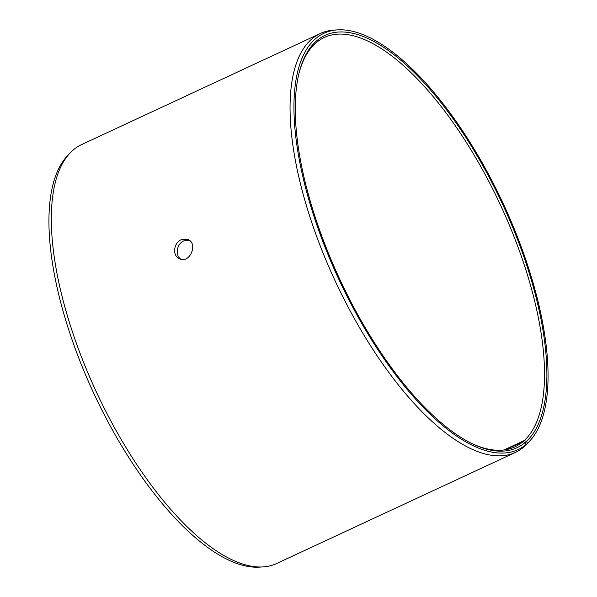 <?xml version="1.0" encoding="UTF-8"?>
<svg xmlns="http://www.w3.org/2000/svg" width="597" height="597" viewBox="0 0 597 597"><rect width="100%" height="100%" fill="white"/><g stroke="black" fill="none" stroke-linecap="round" stroke-linejoin="round"><path stroke-width="0.9" d="M338.126 29.85A229.673 90.475 -115 0 0 336.671 274.605A229.673 90.475 -115 0 0 526.203 444.392L523.688 447.071A231.046 91.02 -115 0 1 515.345 452.444L276.59 563.531A231.046 91.02 -115 0 1 262.523 566.949L258.874 567.15A229.673 90.475 -115 0 1 93.938 393.677A229.673 90.475 -115 0 1 67.476 155.772L69.976 153.116A231.046 91.02 -115 0 1 81.655 144.556L320.41 33.469A231.046 91.02 -115 0 1 334.477 30.051L338.126 29.85A229.673 90.475 -115 0 1 503.062 203.323A229.673 90.475 -115 0 1 529.524 441.228A229.673 90.475 -115 0 1 527.435 443.302L526.412 441.377L524.233 440.549L504.017 449.959M262.523 566.949A231.046 91.02 -115 0 1 96.595 392.438A231.046 91.02 -115 0 1 69.976 153.116M529.524 441.228L527.024 443.884A231.046 91.02 -115 0 1 524.92 445.981L527.435 443.302M515.345 452.444A231.046 91.02 -115 0 1 335.35 281.351A231.046 91.02 -115 0 1 320.41 33.469M526.203 444.392L525.203 442.452A227.479 89.61 -115 0 1 472.906 444.034A227.479 89.61 -115 0 1 339.783 279.292A227.479 89.61 -115 0 1 299.507 71.349A227.479 89.61 -115 0 1 472.1 147.355A227.479 89.61 -115 0 1 526.412 441.377M525.203 442.452L523.032 441.616A225.8 88.953 -115 0 1 514.883 446.869A225.8 88.953 -115 0 1 472.011 443.608M299.261 72.312A225.8 88.953 -115 0 1 324.38 37.417A225.8 88.953 -115 0 1 494.137 191.838A225.8 88.953 -115 0 1 524.233 440.549M523.032 441.616L505.614 449.72M189.122 240.166L183.854 240.852C176.757 243.71 174.727 255.546 180.928 259.21M181.242 239.725L187.876 239.472C198.391 243.285 189.98 263.956 179.57 258.77C172.175 256.12 173.458 242.83 181.242 239.725"/></g></svg>
